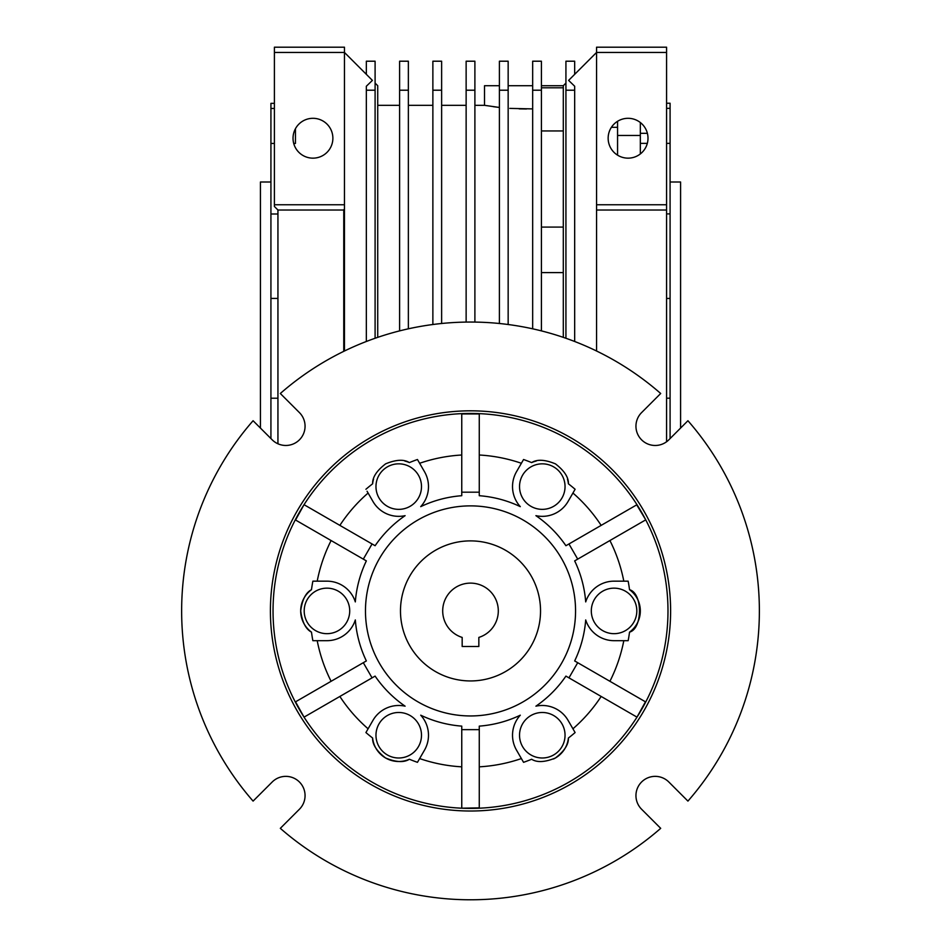 <?xml version="1.0" encoding="UTF-8"?>
<svg xmlns="http://www.w3.org/2000/svg" width="944" height="944" viewBox="0 0 944 944"><rect width="100%" height="100%" fill="white"/><g stroke="black" fill="none" stroke-linecap="round" stroke-linejoin="round"><path stroke-width="1.42" d="M687.928 420.729A288.864 288.864 0 0 1 687.928 801.102L668.824 781.998A19.258 19.258 0 0 0 635.949 795.615A19.258 19.258 0 0 0 641.59 809.232L660.694 828.336A288.864 288.864 0 0 1 280.321 828.336L299.425 809.232A19.258 19.258 0 0 0 299.425 781.998A19.258 19.258 0 0 0 272.202 781.998L253.086 801.102A288.864 288.864 0 0 1 253.086 420.729L272.202 439.833A19.258 19.258 0 0 0 299.425 439.833A19.258 19.258 0 0 0 299.425 412.599L280.321 393.495A288.864 288.864 0 0 1 660.694 393.495L641.59 412.599A19.258 19.258 0 0 0 647.844 444.01A19.258 19.258 0 0 0 668.824 439.833L687.928 420.729M670.618 610.921A200.104 200.104 0 0 0 470.513 410.817A200.104 200.104 0 0 0 270.409 610.921A200.104 200.104 0 0 0 470.513 811.014A200.104 200.104 0 0 0 670.618 610.921M273.04 610.921A197.473 197.473 0 0 1 470.513 413.437A197.473 197.473 0 0 1 667.986 610.921A197.473 197.473 0 0 1 470.513 808.394A197.473 197.473 0 0 1 273.04 610.921M295.283 519.861L366.355 560.889A115.546 115.546 0 0 0 355.322 601.906A29.76 29.76 0 0 0 326.954 581.162L312.865 581.162A160.433 160.433 0 0 0 311.485 589.693C305.797 592.643 302.21 599.711 300.699 610.921C302.174 622.061 305.773 629.141 311.485 632.138A160.433 160.433 0 0 0 312.865 640.681L326.954 640.681A29.76 29.76 0 0 0 355.322 619.937A115.546 115.546 0 0 0 366.355 660.942L295.555 701.817L304.039 717.133M317.208 640.681A156.161 156.161 0 0 0 331.108 681.297M311.485 589.693A26.255 26.255 0 0 0 311.485 632.138M629.53 632.138C642.675 628.775 642.888 593.257 629.53 589.693A26.255 26.255 0 0 1 629.53 632.138A160.433 160.433 0 0 1 628.161 640.681L614.06 640.681A29.76 29.76 0 0 1 585.705 619.937A115.546 115.546 0 0 1 574.66 660.942L577.716 662.7L568.961 677.863L565.916 676.105A115.546 115.546 0 0 1 535.909 706.171A29.76 29.76 0 0 1 568.064 720.355L575.108 732.556A160.433 160.433 0 0 1 568.406 738.019C568.666 744.509 564.311 751.176 555.343 758.032C544.924 762.268 537.03 762.681 531.637 759.247A160.433 160.433 0 0 1 523.554 762.327L516.51 750.126A29.76 29.76 0 0 1 520.297 715.186A115.546 115.546 0 0 1 479.269 726.125L479.269 808.194M479.269 413.637L479.269 495.706A115.546 115.546 0 0 1 520.297 506.645A29.76 29.76 0 0 1 516.51 471.717L523.554 459.516A160.433 160.433 0 0 1 531.637 462.595A26.255 26.255 0 0 1 536.192 461.05M575.557 610.921A105.044 105.044 0 0 0 470.513 505.878A105.044 105.044 0 0 0 365.47 610.921A105.044 105.044 0 0 0 470.513 715.953A105.044 105.044 0 0 0 575.557 610.921M565.043 735.234A22.762 22.762 0 0 1 542.293 757.997A22.762 22.762 0 0 1 519.53 735.234A22.762 22.762 0 0 1 542.293 712.484A22.762 22.762 0 0 1 565.043 735.234M421.496 735.234A22.762 22.762 0 0 1 398.734 757.997A22.762 22.762 0 0 1 375.972 735.234A22.762 22.762 0 0 1 398.734 712.484A22.762 22.762 0 0 1 421.496 735.234M349.717 610.921A22.762 22.762 0 0 1 326.954 633.672A22.762 22.762 0 0 1 304.192 610.921A22.762 22.762 0 0 1 326.954 588.159A22.762 22.762 0 0 1 349.717 610.921M421.496 486.597A22.762 22.762 0 0 1 398.734 509.359A22.762 22.762 0 0 1 375.972 486.597A22.762 22.762 0 0 1 398.734 463.834A22.762 22.762 0 0 1 421.496 486.597M565.043 486.597A22.762 22.762 0 0 1 542.293 509.359A22.762 22.762 0 0 1 519.53 486.597A22.762 22.762 0 0 1 542.293 463.834A22.762 22.762 0 0 1 565.043 486.597M636.822 610.921A22.762 22.762 0 0 1 614.06 633.672A22.762 22.762 0 0 1 591.31 610.921A22.762 22.762 0 0 1 614.06 588.159A22.762 22.762 0 0 1 636.822 610.921M331.108 540.546A156.161 156.161 0 0 0 317.208 581.162M304.039 504.698L295.555 520.014M304.31 504.851L375.11 545.726A115.546 115.546 0 0 1 405.106 515.66A29.76 29.76 0 0 1 372.963 501.476L367.063 491.258M461.758 455.008A156.161 156.161 0 0 0 419.632 463.28M461.758 413.637L461.758 495.706A115.546 115.546 0 0 0 420.717 506.645A29.76 29.76 0 0 0 424.505 471.717L417.46 459.516A160.433 160.433 0 0 0 409.377 462.595C403.997 459.15 396.091 459.563 385.683 463.811C376.715 470.667 372.361 477.334 372.62 483.812A160.433 160.433 0 0 0 365.918 489.275M368.089 493.039A156.161 156.161 0 0 0 339.864 525.383M479.269 413.956L461.758 413.956M601.163 525.383A156.161 156.161 0 0 0 572.937 493.039M636.988 504.698L565.916 545.726A115.546 115.546 0 0 0 535.909 515.66A29.76 29.76 0 0 0 568.064 501.476L575.108 489.275A160.433 160.433 0 0 0 568.406 483.812C568.677 477.428 564.382 470.796 555.497 463.893C545.077 459.563 537.124 459.126 531.637 462.595M521.383 463.28A156.161 156.161 0 0 0 479.269 455.008M645.743 519.861L636.704 504.851M645.46 520.014L574.66 560.889A115.546 115.546 0 0 1 585.705 601.906A29.76 29.76 0 0 1 614.06 581.162L628.161 581.162A160.433 160.433 0 0 1 629.53 589.693M609.918 681.297A156.161 156.161 0 0 0 623.807 640.681M623.807 581.162A156.161 156.161 0 0 0 609.918 540.546M577.716 662.7L645.743 701.982M568.961 677.863L636.988 717.133L645.46 701.817M479.269 766.835A156.161 156.161 0 0 0 521.383 758.563M572.937 728.792A156.161 156.161 0 0 0 601.163 696.46M339.864 696.46A156.161 156.161 0 0 0 368.089 728.792L365.918 732.556A160.433 160.433 0 0 0 372.62 738.019C372.337 744.403 376.644 751.046 385.53 757.938C395.949 762.28 403.89 762.717 409.377 759.247A160.433 160.433 0 0 0 417.46 762.327L424.505 750.126A29.76 29.76 0 0 0 420.717 715.186A115.546 115.546 0 0 0 461.758 726.125L461.758 808.194L479.269 807.875M419.632 758.563A156.161 156.161 0 0 0 461.758 766.835M365.918 732.556L372.963 720.355A29.76 29.76 0 0 1 405.106 706.171A115.546 115.546 0 0 1 375.11 676.105L304.31 716.98M568.406 738.019A26.255 26.255 0 0 1 553.538 758.964M568.961 543.968L577.716 559.131M567.474 479.151A26.255 26.255 0 0 1 568.406 483.812M461.758 492.19L479.269 492.19M372.62 483.812A26.255 26.255 0 0 1 373.564 479.092M404.87 461.061A26.255 26.255 0 0 1 409.377 462.595M363.31 559.131L372.066 543.968M372.066 677.863L363.31 662.7M409.377 759.247A26.255 26.255 0 0 1 372.62 738.019M479.269 729.653L461.758 729.653M270.928 182.003L260.426 182.003L260.426 428.069M680.589 428.069L680.589 182.003L670.087 182.003M274.397 103.344L270.928 103.344L270.928 398.215L277.937 398.215M670.087 438.571L670.087 298.446L666.582 298.446M670.087 298.446L670.087 103.226L666.582 103.226M293.029 138.237A19.918 19.918 0 0 1 312.948 118.307A19.918 19.918 0 0 1 332.878 138.237A19.918 19.918 0 0 1 312.948 158.155A19.918 19.918 0 0 1 293.029 138.237M617.565 127.334L611.393 127.334M608.148 138.237A19.918 19.918 0 0 1 628.067 118.307A19.918 19.918 0 0 1 647.997 138.237A19.918 19.918 0 0 1 628.067 158.155A19.918 19.918 0 0 1 608.148 138.237M532.664 108.902L509.807 108.395M499.4 107.451L484.52 105.327L484.52 85.715L499.4 85.715M493.216 106.672L498.066 107.297M519.153 108.867L526.492 108.985M541.408 130.945L563.297 130.945M270.928 398.215L270.928 438.571M270.928 108.477L274.397 108.477M295.448 128.726L295.448 143.441L293.714 143.441M274.397 143.441L270.928 143.441M270.928 214.005L277.937 214.005M277.937 298.422L270.928 298.422M666.582 213.899L670.087 213.899M670.087 143.37L666.582 143.37M647.324 143.37L640.327 143.37M666.582 398.191L670.087 398.191M666.582 108.348L670.087 108.348M640.327 153.943L640.327 122.531M640.327 135.464L617.565 135.464L617.565 155.158M617.565 135.464L617.565 121.304M277.937 443.798L277.937 210.016L274.397 206.476L274.397 47.2L344.466 47.2L344.466 52.451L274.397 52.451M366.343 74.34L366.343 61.207L375.098 61.207L375.098 90.211L366.343 90.211L366.343 86.234L372.396 80.393L344.466 52.451L344.466 204.765L274.397 204.765M277.937 210.016L343.758 210.016M666.582 52.451L666.582 47.2L596.561 47.2L596.561 52.451L666.582 52.451L666.582 441.757M377.73 337.362L377.73 85.715L375.098 83.084M344.466 351.003L344.466 204.765M344.466 209.662L343.758 209.662L343.758 351.345M574.672 74.34L574.672 61.207L565.928 61.207L565.928 90.211L574.672 90.211L574.672 86.234L568.618 80.393L596.561 52.451L596.561 204.765L666.582 204.765M596.561 204.765L596.561 210.016L666.582 210.016M596.561 210.016L596.561 351.003M375.098 90.211L375.098 338.271M565.928 83.084L563.297 85.715L563.297 337.362M563.297 85.715L541.408 85.715M532.664 85.715L508.155 85.715M366.343 90.211L366.343 341.492M565.928 90.211L565.928 338.271M574.672 90.211L574.672 341.492M399.607 90.211L408.363 90.211L408.363 61.207L399.607 61.207L399.607 330.896M408.363 90.211L408.363 328.819M432.871 90.211L441.627 90.211L441.627 61.207L432.871 61.207L432.871 324.524M441.627 90.211L441.627 323.509M466.135 90.211L474.891 90.211L474.891 61.207L466.135 61.207L466.135 322.093M474.891 90.211L474.891 322.093M499.4 90.211L508.155 90.211L508.155 61.207L499.4 61.207L499.4 323.509M508.155 90.211L508.155 324.524M532.664 90.211L541.408 90.211L541.408 61.207L532.664 61.207L532.664 328.819M541.408 90.211L541.408 330.896M540.534 610.921A70.021 70.021 0 0 1 470.513 680.943A70.021 70.021 0 0 1 400.48 610.921A70.021 70.021 0 0 1 470.513 540.888A70.021 70.021 0 0 1 540.534 610.921M498.302 610.921A27.789 27.789 0 0 0 470.513 583.121A27.789 27.789 0 0 0 462.171 637.424L462.171 646.498L478.844 646.498L478.844 637.424A27.789 27.789 0 0 0 498.302 610.921M640.327 133.316L647.372 133.316M377.73 105.327L399.607 105.327M408.363 105.327L432.871 105.327M441.627 105.327L466.135 105.327M474.891 105.327L484.52 105.327M563.297 87.792L541.408 87.792M563.297 227.079L541.408 227.079M563.297 272.592L541.408 272.592"/></g></svg>
